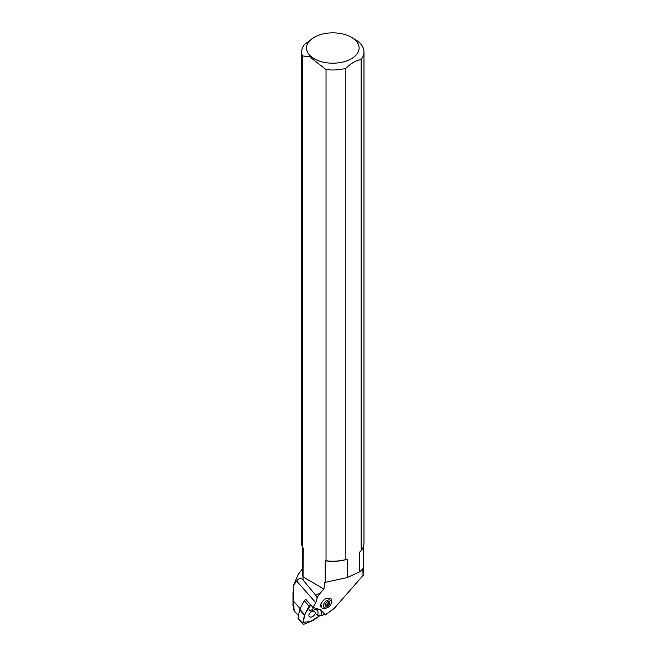 <?xml version="1.0" encoding="UTF-8"?>
<svg xmlns="http://www.w3.org/2000/svg" width="657" height="657" viewBox="0 0 657 657"><rect width="100%" height="100%" fill="white"/><g stroke="black" fill="none" stroke-linecap="round" stroke-linejoin="round"><path stroke-width="0.99" d="M363.264 575.614L363.149 575.047A30.542 17.632 180 0 1 363.058 575.458L334.027 608.587L325.281 614.919A1.544 0.961 138.5 0 0 325.149 614.681L320.509 609.737L313.405 607.594A1.544 0.961 138.5 0 0 313.069 607.561L315.705 602.6A11.695 7.284 -41.5 0 0 317.044 597.525L315.762 595.283L320.337 593.016L317.044 597.525M298.467 615.699L294.016 610.632L293.022 605.647M300.118 608.612L293.523 601.155L294.131 610.805M302.417 547.125A31.158 17.985 180 0 1 301.662 543.199L301.662 52.002A31.158 17.985 0 0 0 302.417 55.927L302.417 547.125L303.247 548.102L303.074 580.065C301.218 577.56 299.075 577.881 296.627 581.018L315.705 602.6M314.235 37.293A26.288 15.177 180 0 1 351.405 37.293A26.288 15.177 180 0 1 349.081 59.943A26.288 15.177 180 0 1 310.4 55.944A26.288 15.177 180 0 1 314.235 37.293L304.528 44.479A31.158 17.985 0 0 0 301.662 52.002M347.216 577.577L325.199 582.332L325.199 560.774A30.542 17.632 180 0 0 347.216 559.255L347.216 577.577L359.757 571.787L359.757 552.011L361.12 550.73L361.12 59.532A31.158 17.985 0 0 0 363.978 52.002A31.158 17.985 0 0 0 354.854 39.28L351.405 37.293M345.861 559.542A31.158 17.985 180 0 1 326.028 560.758L326.028 69.56A31.158 17.985 0 0 0 345.861 68.336L345.861 559.542L347.216 559.255M326.028 560.758L325.199 560.774M296.627 581.018L293.219 585.872L298.294 574.333L302.277 569.192M303.435 577.774A30.542 17.632 180 0 1 302.277 572.961L302.277 546.747M321.528 607.709L320.862 603.997C323.392 599.25 326.628 597.385 330.57 598.396C331.884 599.283 332.204 600.736 331.53 602.748L331.177 603.701A4.854 3.055 134.6 0 0 330.463 600.235A4.854 3.055 134.6 0 0 323.786 603.947A4.854 3.055 134.6 0 0 327.202 607.733A4.854 3.055 134.6 0 0 331.177 603.701M363.058 575.458L362.82 568.822L359.757 571.787M320.337 593.016L323.934 589.001L324.698 582.283L325.199 582.332M294.016 610.632L293.991 609.54M363.149 575.047L363.362 546.747M363.978 52.002L363.978 543.199A31.158 17.985 180 0 1 361.12 550.73M302.417 55.927L309.734 56.814L326.028 69.56M345.861 68.336C350.937 63.335 356.02 60.395 361.12 59.532M325.281 614.919L324.394 613.909M302.992 624.043A1.544 0.961 138.5 0 0 304.15 624.15L313.2 620.405A1.544 0.961 138.5 0 0 313.652 620.151L319.548 615.88L310.301 621.604L303.058 622.294L305.242 613.457L310.786 604.974A1.544 0.961 138.5 0 0 309.118 606.14L304.585 614.689A1.544 0.961 138.5 0 0 304.429 615.124L302.844 623.37A1.544 0.961 138.5 0 0 302.992 624.043L298.188 618.607A1.544 0.961 -41.5 0 1 298.04 617.925L299.625 609.688A1.544 0.961 -41.5 0 1 299.781 609.253L304.314 600.703A1.544 0.961 -41.5 0 1 305.981 599.537L313.069 607.561M293.219 585.872L293.523 601.155M315.762 595.283L303.074 580.065M323.934 589.001L303.247 577.06M320.862 603.997A6.8 4.287 134.6 0 0 321.569 607.758A6.8 4.287 134.6 0 0 326.036 608.185L327.202 607.733M326.956 602.058L329.214 601.771L329.674 603.693L327.884 605.894L325.634 606.173L325.166 604.259L326.956 602.058A2.858 1.799 -45.4 0 1 329.214 601.771A2.858 1.799 -45.4 0 1 329.674 603.693A2.858 1.799 -45.4 0 1 327.884 605.894A2.858 1.799 -45.4 0 1 325.634 606.173A2.858 1.799 -45.4 0 1 325.166 604.259A2.858 1.799 -45.4 0 1 326.956 602.058M328.525 601.755L328.755 602.789L326.882 604.9L327.884 605.894M326.882 604.9L325.272 605.072M328.755 602.789L329.674 603.693M314.539 609.795A5.847 3.646 138.5 0 1 317.454 610.599A5.847 3.646 138.5 0 1 317.29 615.018L318.776 615.913L322.119 615.749L321.158 615.166L317.29 615.018L316.617 614.262M309.012 609.68L311.163 611.33L313.249 610.402A8.377 5.223 138.5 0 1 315.434 609.491A8.377 5.223 138.5 0 1 321.158 615.166M309.685 610.435L312.28 609.827L313.249 610.402M312.28 609.827L313.611 607.659M322.119 615.749L324.41 613.893M309.603 616.866A3.712 2.316 138.5 0 0 313.832 615.609A3.712 2.316 138.5 0 0 314.826 611.667A3.712 2.316 138.5 0 0 310.506 612.39A3.712 2.316 138.5 0 0 309.258 616.578A3.712 2.316 138.5 0 0 309.603 616.866M309.118 606.14L304.314 600.703M299.781 609.253L304.585 614.689M298.04 617.925L302.844 623.37M304.429 615.124L299.625 609.688M293.022 605.655L293.022 592.236"/></g></svg>

